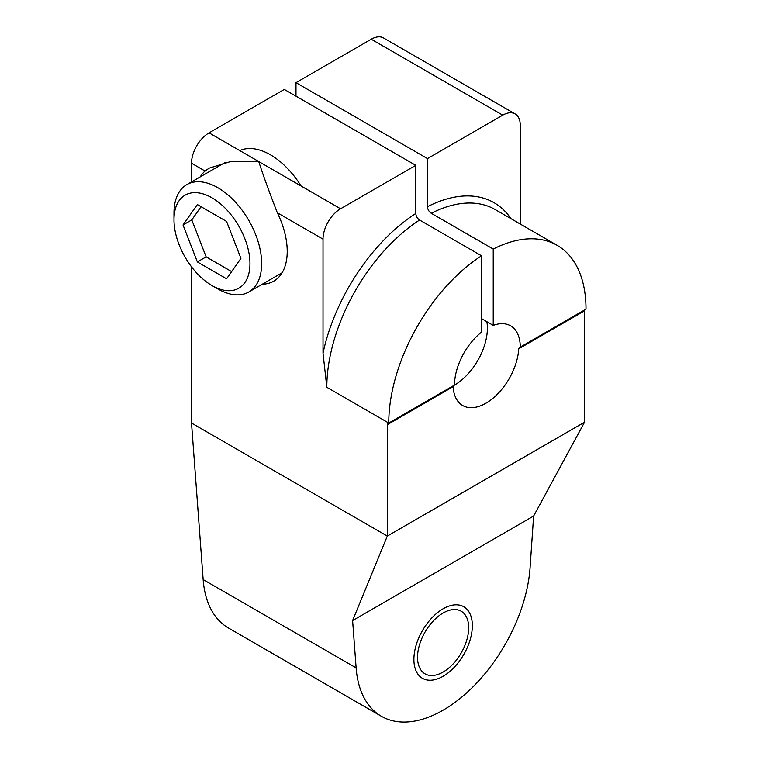 <?xml version="1.0" encoding="UTF-8"?>
<svg xmlns="http://www.w3.org/2000/svg" width="760" height="760" viewBox="0 0 760 760"><rect width="100%" height="100%" fill="white"/><g stroke="black" fill="none" stroke-linecap="round" stroke-linejoin="round"><path stroke-width="1.14" d="M191.52 266.827L191.52 423.044L387.305 536.075L387.305 424.697A3.306 1.909 60 0 1 387.99 423.187A3.306 1.909 60 0 1 388.769 423.044A139.469 80.522 -60 0 1 481.545 255.797L419.596 220.03C417.287 218.443 416.024 216.248 415.796 213.446L415.796 165.338L284.297 89.414L209.057 132.857A24.795 14.316 -60 0 0 191.52 163.229L191.52 181.906M191.52 423.044L203.157 579.576A123.433 71.269 120 0 0 228.427 627.978L381.397 716.3A123.433 71.269 120 0 0 473.176 686.66A123.433 71.269 120 0 0 530.1 567.444L533.615 516.049L352.611 620.549L387.305 536.075L584.544 422.199L584.544 310.821A3.306 1.909 -120 0 1 584.716 309.909M481.545 318.62L493.231 325.375L493.231 249.052L431.281 213.284C428.972 211.689 427.709 209.494 427.481 206.691L427.481 158.593L502.731 115.149L371.231 39.225A24.795 14.316 -60 0 1 383.629 38L515.128 113.914A24.795 14.316 -60 0 1 520.258 125.267L520.258 224.029M371.231 39.225L295.991 82.669L295.991 96.168M481.545 255.797L481.545 332.12A46.493 26.837 -60 0 0 454.518 385.082L388.769 423.044L326.819 387.277L323.019 353.172L323.019 239.143A24.795 14.316 -60 0 1 340.556 208.781L258.733 161.538C263.207 175.398 269.42 192.47 277.343 212.781A65.085 37.582 -120 0 1 287.223 251.38A65.085 37.582 -120 0 1 273.742 281.172A65.085 37.582 -120 0 1 262.267 284.221M295.991 82.669L427.481 158.593M415.796 165.338L340.556 208.781M502.731 115.149A24.795 14.316 -60 0 1 515.128 113.914M493.231 249.052A139.469 80.522 -60 0 1 557.128 245.319A139.469 80.522 -60 0 1 586.008 309.159L520.258 347.12A46.493 26.837 -60 0 0 510.634 325.841A46.493 26.837 -60 0 0 493.231 325.375M200.279 176.852A65.085 37.582 -120 0 1 205.057 171.038L209.133 168.169L231.059 161.424L258.733 161.538L209.057 132.857M239.77 150.594A65.085 37.582 60 0 1 301.065 185.982M203.157 579.576L356.126 667.888L352.611 620.549M584.544 422.199L533.615 516.049M519.46 347.282L520.258 347.12L518.728 348.821A46.493 26.837 -60 0 1 497.496 394.108A46.493 26.837 -60 0 1 462.678 405.517A46.493 26.837 -60 0 1 453.122 386.697L453.245 385.814M454.337 385.187A46.493 26.837 120 0 0 486.865 321.698M356.126 667.888A123.433 71.269 120 0 0 381.397 716.3M468.683 627.769A36.157 20.881 -60 0 1 452.903 664.154A36.157 20.881 -60 0 1 425.03 673.844A36.157 20.881 -60 0 1 417.544 657.295A36.157 20.881 -60 0 1 433.333 620.901A36.157 20.881 -60 0 1 461.197 611.22A36.157 20.881 -60 0 1 468.683 627.769M186.827 184.623A61.987 35.786 -120 0 1 234.593 201.229A61.987 35.786 -120 0 1 261.659 263.606A61.987 35.786 60 0 1 248.815 291.983A61.987 35.786 60 0 1 217.825 288.914L211.973 285.541A53.722 31.017 60 0 1 173.993 219.744L173.993 212.999A61.987 35.786 -120 0 1 186.827 184.623L225.292 162.412M211.973 285.541A53.722 31.017 60 0 0 249.964 263.606A53.722 31.017 -120 0 0 211.973 197.809A53.722 31.017 -120 0 0 173.993 219.744M240.929 258.39L226.584 221.435L197.362 204.564L183.027 224.96L197.362 261.924L226.584 278.797L240.929 258.39M197.362 261.924L206.131 256.861L231.648 271.595M183.027 224.96L191.795 219.906L206.131 256.861M201.067 206.701L191.795 219.906M472.34 625.66A41.325 23.854 120 0 0 463.78 606.746A41.325 23.854 120 0 0 431.927 617.813A41.325 23.854 120 0 0 413.896 659.404A41.325 23.854 120 0 0 422.455 678.319A41.325 23.854 120 0 0 454.299 667.251A41.325 23.854 120 0 0 472.34 625.66M415.796 213.446A144.846 83.629 120 0 0 323.019 353.172M510.919 218.633A144.846 83.629 120 0 0 427.481 206.691M419.596 220.03A139.469 80.522 120 0 0 326.819 387.277M557.128 245.319L495.178 209.551A139.469 80.522 120 0 0 431.281 213.284M205.057 171.038L191.52 163.229M323.019 239.143L277.343 212.781M387.305 424.697L453.122 386.697M518.728 348.821L584.544 310.821M248.815 291.983L282.112 272.764"/></g></svg>

